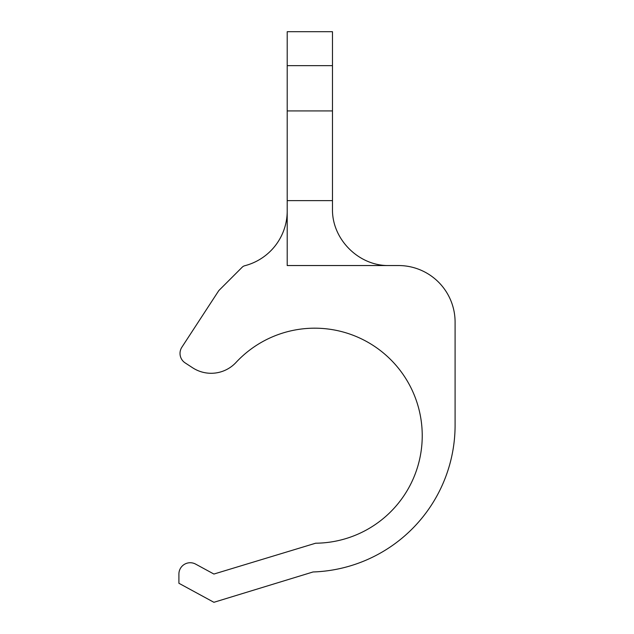 <?xml version="1.0" encoding="UTF-8"?>
<svg xmlns="http://www.w3.org/2000/svg" width="634" height="634" viewBox="0 0 634 634"><rect width="100%" height="100%" fill="white"/><g stroke="black" fill="none" stroke-linecap="round" stroke-linejoin="round"><path stroke-width="0.95" d="M287.21 200.629L287.21 31.7L332.478 31.7L332.478 200.629L287.21 200.629L287.21 265.543L398.509 265.543A56.585 56.585 0 0 1 455.093 322.127L455.093 423.988A146.945 146.945 0 0 1 313.037 571.971L213.904 602.3L178.907 583.272L178.907 574.055A11.317 11.317 0 0 1 195.629 564.109L213.904 574.047L315.653 543.211A107.511 107.511 0 0 0 413.106 392.351A107.511 107.511 0 0 0 236.014 362.458A33.951 33.951 0 0 1 192.609 367.768L185.152 362.902A11.317 11.317 0 0 1 181.855 347.242L218.484 291.085A5.658 5.658 0 0 1 219.221 290.174L242.204 267.199A5.658 5.658 0 0 1 244.787 265.725A56.585 56.585 0 0 0 287.21 210.94M332.478 200.629L332.478 208.958C331.844 239.208 358.812 266.177 389.062 265.543M332.478 110.918L287.21 110.918M332.478 65.651L287.21 65.651"/></g></svg>
